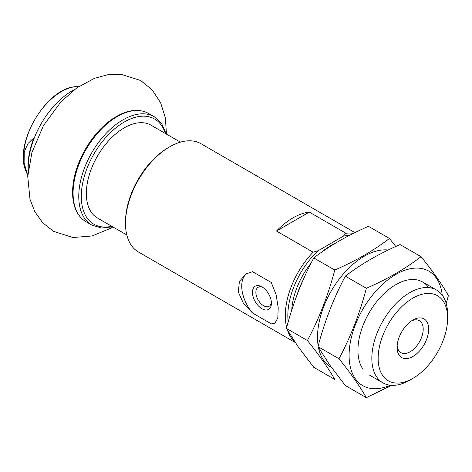 <?xml version="1.0" encoding="UTF-8"?>
<svg xmlns="http://www.w3.org/2000/svg" width="472" height="472" viewBox="0 0 472 472"><rect width="100%" height="100%" fill="white"/><g stroke="black" fill="none" stroke-linecap="round" stroke-linejoin="round"><path stroke-width="0.71" d="M28.302 169.902A62.528 36.102 -60 0 1 74.794 89.373M28.155 171.188A62.009 35.801 -60 0 1 33.925 137.753L28.043 143.447L24.231 151.76L24.119 162.911L27.795 175.578M294.67 341.663A62.528 36.102 -60 0 1 287.477 330.217M286.675 327.474A62.528 36.102 -60 0 1 313.107 252.19L276.474 231.038L309.29 212.093A62.528 36.102 120 0 0 276.474 231.038M353.41 233.374A62.528 36.102 -60 0 0 345.923 233.245L309.29 212.093M295.26 342.542L138.455 252.013A62.528 36.102 -60 0 1 125.505 223.392A62.528 36.102 -60 0 1 169.719 146.81A62.528 36.102 -60 0 1 200.983 143.718L354.95 232.607M271.3 323.869L252.567 313.054L243.363 303.242L238.301 291.991L239.422 281.324L246.219 273.837L252.567 271.689L271.3 282.51L276.144 294.835L278.22 307.809L277.796 318.075L274.81 323.361L271.3 323.869A28.585 16.502 -120 0 0 275.371 322.972M345.923 233.245L343.392 236.159A60.74 35.07 -60 0 1 349.386 235.41M288.203 321.957A60.74 35.07 -60 0 1 318.163 250.732L313.107 252.19M343.392 236.159L318.163 250.732M125.505 223.392L125.505 221.934A60.74 35.07 -60 0 1 168.457 147.541L169.719 146.81M409.731 380.19A53.596 30.94 -60 0 1 382.934 382.845A53.596 30.94 -60 0 1 382.934 320.96A53.596 30.94 -60 0 1 436.523 290.02A53.596 30.94 -60 0 1 447.627 314.553L447.627 318.199A49.129 28.361 -60 0 1 412.888 378.367L409.731 380.19L412.888 378.367A49.129 28.361 -60 0 1 378.149 358.313A49.129 28.361 -60 0 1 412.888 298.145A49.129 28.361 -60 0 1 447.627 318.199M412.888 356.49A22.331 12.892 -60 0 1 397.099 347.374A22.331 12.892 -60 0 1 412.888 320.022A22.331 12.892 -60 0 1 428.676 329.143A22.331 12.892 -60 0 1 412.888 356.49M411.454 320.925A18.461 10.661 -60 0 1 419.384 320.689A18.461 10.661 -60 0 1 422.216 335.486A18.461 10.661 -60 0 1 410.15 351.752A18.461 10.661 -60 0 1 400.923 352.667A18.461 10.661 -60 0 1 397.164 345.681M262.827 287.407A10.98 6.342 -120 0 0 258.149 287.283A10.98 6.342 -120 0 0 256.467 296.086A10.98 6.342 -120 0 0 263.642 305.762A10.98 6.342 -120 0 0 269.134 306.304A10.98 6.342 -120 0 0 271.365 302.192M261.93 308.717A13.399 7.735 -120 0 0 271.406 303.248A13.399 7.735 -120 0 0 261.93 286.84A13.399 7.735 -120 0 0 252.461 292.31A13.399 7.735 -120 0 0 261.93 308.717M247.092 273.365A28.585 16.502 -120 0 0 252.567 313.054M126.82 234.979L97.444 218.023A53.596 30.94 -60 0 1 86.346 193.49A53.596 30.94 -60 0 1 109.74 139.553A53.596 30.94 -60 0 1 151.04 125.198L180.41 142.155M313.774 367.31L298.133 346.725L286.421 328.406C292.953 303.413 302.068 279.92 313.774 257.913C329.421 245.894 347.652 235.369 368.473 226.336L389.471 238.46C373.824 250.479 355.587 261.004 334.772 270.037C328.241 295.029 319.125 318.523 307.419 340.524C319.007 354.826 328.123 367.794 334.772 379.435L313.774 367.31M388.244 250.012A66.098 38.161 120 0 0 387.624 249.948A66.098 38.161 120 0 0 337.521 281.341A66.098 38.161 120 0 0 318.193 345.935M318.464 347.427A66.098 38.161 120 0 0 323.774 360.531A66.098 38.161 120 0 0 331.645 367.67M395.796 246.472L389.471 238.46M307.419 340.524L286.421 328.406M334.772 270.037L313.774 257.913M366.355 397.672L345.351 385.547L329.716 364.956L318.004 346.637C324.535 321.65 333.651 298.151 345.351 276.149C361.003 264.125 379.234 253.6 400.049 244.567L421.053 256.691C405.401 268.71 387.17 279.235 366.355 288.268C359.823 313.261 350.702 336.754 339.002 358.761C350.584 373.057 359.699 386.025 366.355 397.672L391.559 385.323M442.24 295.177A66.098 38.161 120 0 0 419.201 268.179A66.098 38.161 120 0 0 362.785 309.331A66.098 38.161 120 0 0 355.357 378.768A66.098 38.161 120 0 0 390.255 385.217M446.205 303.502L448.4 295.602C441.981 284.286 432.865 271.317 421.053 256.691M428.664 287.595A53.596 30.94 120 0 0 395.831 284.651A53.596 30.94 120 0 0 357.935 350.289A53.596 30.94 120 0 0 363.015 369.24M339.002 358.761L318.004 346.637M366.355 288.268L345.351 276.149M27.771 175.507L26.054 171.318A53.501 30.886 -60 0 1 34.645 119.882A53.501 30.886 -60 0 1 74.895 86.724L79.455 86.105M291.714 310.293A55.377 31.972 -60 0 1 311.089 263.134M321.485 252.29A55.377 31.972 -60 0 1 334.943 243.487M297.224 294.392A53.596 30.94 -60 0 1 303.059 280.12M73.083 193.125A62.528 36.102 -60 0 1 100.377 130.201A62.528 36.102 -60 0 1 148.556 113.451C138.874 108.271 127.511 109.663 114.466 117.622C102.412 125.399 92.27 136.709 84.04 151.559C76.529 165.601 72.7 179.212 72.558 192.393C72.718 206.529 77.207 216.312 86.034 221.746A62.528 36.102 -60 0 1 73.083 193.125M112.696 226.825L101.456 228.017L91.715 225.032A62.528 36.102 -60 0 1 78.765 196.405A62.528 36.102 -60 0 1 106.058 133.482A62.528 36.102 -60 0 1 154.244 116.731L148.556 113.451M111.74 226.277A60.74 35.07 -60 0 1 81.29 196.405A60.74 35.07 -60 0 1 117.923 126.207A60.74 35.07 -60 0 1 165.33 133.446M26.054 171.318C13.263 144.792 45.524 88.907 74.895 86.724M436.523 290.02L422.629 281.996M382.934 382.845L369.039 374.827M246.655 273.595L246.225 273.843M91.715 225.032L86.034 221.746M154.244 116.731L161.701 123.676L166.286 134.001M166.468 134.101L165.342 117.829L160.633 102.748L152.037 89.721L140.621 80.5L121.145 74.328L107.651 74.753L94.424 78.334L76.818 87.898L60.912 101.864L43.501 125.528L31.919 152.497L27.748 176.516L29.996 199.296L34.91 211.863L42.698 222.749L53.448 231.298L72.894 237.516L92.111 235.965L110.483 228.365L112.873 226.932"/></g></svg>
